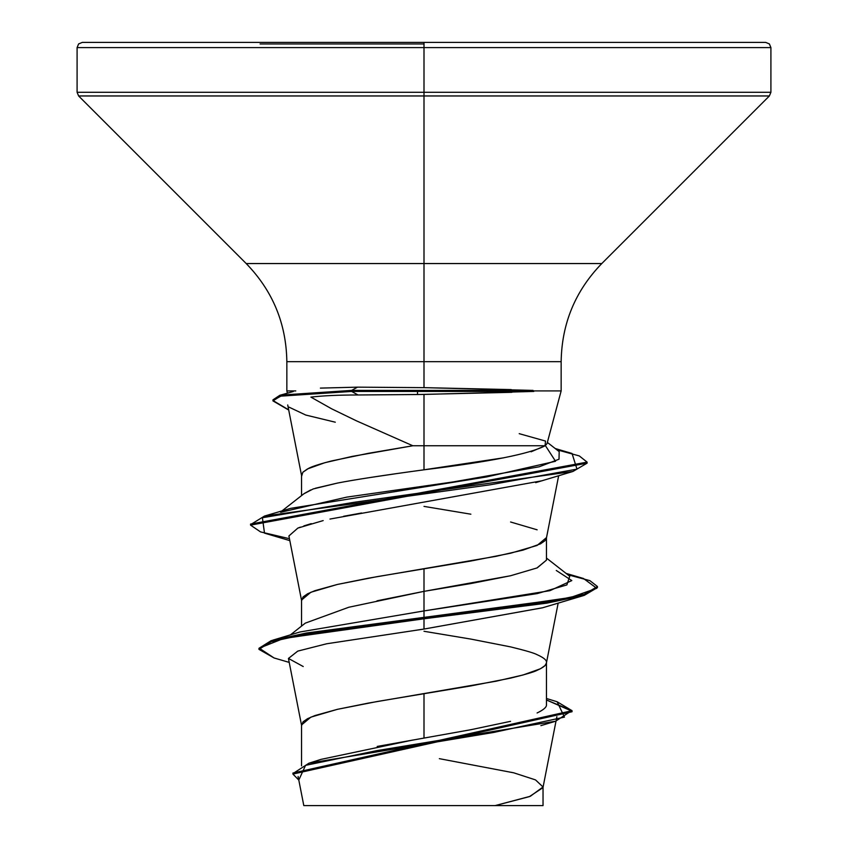 <?xml version="1.0" encoding="UTF-8"?>
<svg xmlns="http://www.w3.org/2000/svg" width="848" height="848" viewBox="0 0 848 848"><rect width="100%" height="100%" fill="white"/><g stroke="black" fill="none" stroke-linecap="round" stroke-linejoin="round"><path stroke-width="1.27" d="M424 43.958L260.082 43.958L424 43.958M320.385 388.108L357.506 387.154L424 387.653L424 42.4L260.082 42.4L765.702 42.4L424 42.4L424 47.605L770.906 47.605L424 47.605L770.906 47.605L424 47.605L424 92.284L770.906 92.284L424 92.284L424 95.962L769.38 95.962L424 95.962L424 263.548L601.794 263.548L769.38 95.962L770.906 92.284L770.906 47.605L769.38 43.926L765.702 42.4L82.298 42.4L424 42.4L82.298 42.4L78.62 43.926L77.094 47.605L424 47.605L77.094 47.605L424 47.605L77.094 47.605L77.094 92.284L424 92.284L77.094 92.284L78.62 95.962L424 95.962L78.62 95.962L246.206 263.548L424 263.548L424 361.672L286.847 361.672C286.274 323.586 272.727 290.885 246.206 263.548L601.794 263.548C575.273 290.885 561.726 323.586 561.153 361.672L424 361.672L424 387.653L533.032 390.398L533.774 391.437L424 394.437L424 445.762L545.084 445.762L547.024 443.663L561.153 390.917L561.153 361.672L286.847 361.672L286.847 390.917L287.451 393.165M310.877 397.108C322.855 395.698 338.575 394.988 358.036 394.977L417.502 394.532L417.502 391.437L351.644 391.437L358.036 394.977C338.575 394.988 322.855 395.698 310.877 397.108L331.727 408.853L356.52 420.873L412.838 445.762L424 445.762L424 394.437L358.036 394.977L351.644 391.437L351.644 390.398L357.506 387.154L351.644 390.398L280.444 395.126L272.95 399.853L279.84 395.285L351.644 390.398L532.947 390.398M560.592 390.917L533.032 390.917L560.592 390.917M424 631.283L470.863 639.085L510.591 646.886C525.516 650.522 534.367 653.13 537.134 654.698C543.748 657.666 546.865 660.274 546.462 662.5C546.865 664.726 543.748 667.334 537.134 670.302C534.367 671.87 525.516 674.478 510.591 678.114L470.863 685.915L424 693.717L424 738.078L470.841 729.715L510.538 721.341M537.091 712.977C543.716 709.797 546.843 706.999 546.462 704.582L546.462 662.5M537.134 567.937L546.462 560.136L546.462 537.611L537.134 545.423L510.591 553.225L470.863 561.026L424 568.838L424 591.353L470.894 583.541L510.613 575.739M546.462 560.136L536.943 567.969L510.528 575.76L424 591.353L424 568.838L377.137 576.64L337.409 584.442L310.866 592.254L301.538 600.055L301.538 626.1M424 506.394L470.863 514.195M510.591 521.997L537.134 529.809M377.201 746.441L424 738.078L424 693.717L377.137 701.529L337.409 709.331L310.866 717.143L301.538 724.945L301.538 765.839M377.01 600.819L424 591.353L424 617.747L272.855 640.155L259.011 648.837M303.891 493.78L313.166 488.957L337.26 483.116L315.53 488.215M369.346 477.636L394.267 473.958M531.092 451.793L545.084 445.762L424 445.762L424 469.803L424 445.762L412.838 445.762L368.265 453.341L331.685 460.92C319.484 464.068 311.704 466.591 308.375 468.499L302.831 472.283L301.665 476.078M365.859 805.6L495.115 805.6L529.406 796.622L542.974 787.644L556.012 721.107M519.199 433.667L545.487 441.055L545.084 445.762C530.159 453.797 489.805 461.81 424 469.803L503.786 457.793M439.349 758.663L513.771 772.825L535.512 779.906L543.038 786.986L530.297 796.293L495.115 805.6L543.038 805.6L543.038 786.986M321.307 759.32L412.647 740.06M556.267 570.46L571.806 580.573L549.896 590.685L424 610.92L299.874 632.004L424 610.92L424 618.786L306.287 634.071L271.148 641.713L258.958 649.356L274.105 657.974M546.462 698.487L557.125 701.752L564.439 717.111L493.589 732.471L308.937 763.2L292.973 773.556M572.05 710.688L572.05 711.737L292.931 774.076L292.931 773.037L572.05 710.688L557.072 701.731M258.958 649.356L258.958 648.317L271.148 640.675L306.287 633.032L568.785 598.116L596.759 588.3L583.466 578.484L566.051 573.375M292.931 774.076L298.793 780.065L305.556 765.352L376.766 750.639L555.62 721.224L571.817 710.603L546.462 699.971L572.008 711.218M289.221 662.405L274.052 657.963L259.255 648.169L283.879 638.374L424 618.786L424 629.057L326.681 643.77L297.775 651.105L288.447 658.451L303.224 666.528M288.437 658.398L301.602 725.581L303.054 721.818L307.538 718.701L314.884 715.574L337.409 709.331L368.403 703.087L495.985 681.23L523.068 674.987L540.462 668.743L544.946 665.627L546.398 663.136L558.175 603.066M300.383 527.127L297.839 528.103L288.914 535.957L301.602 600.691L303.054 596.939L307.538 593.812L314.884 590.685L337.409 584.442L368.403 578.198L495.985 556.341L523.068 550.098L540.462 543.854L544.946 540.738L546.398 538.247L558.652 475.728M301.538 475.166L303.054 472.05L307.538 468.923L324.932 462.679L352.015 456.436L412.838 445.762M542.243 480.731L329.989 519.061M311.28 523.619L303.87 525.898M542.625 607.762L424 629.057L542.455 607.815L583.477 595.603L424 618.786L546.663 603.172L584.261 595.37L597.448 587.558L597.448 586.519L584.261 594.331L546.663 602.133L424 617.747L424 629.057M295.761 390.917L286.9 390.917M545.37 445.571L555.535 461.27L486.455 476.968L290.599 508.365L264.523 516.05L490.388 484.759L576.99 469.124L572.04 453.479L555.175 448.507M250.605 524.605L264.523 516.05M289.454 538.703L260.559 531.908L250.542 525.124L587.102 463.156L572.919 471.467L353.913 502.313L262.403 517.736L264.502 533.148L289.825 540.621M288.013 409.648L272.95 400.892L280.444 396.164L351.644 391.437L281.144 395.984L272.982 400.532L288.67 409.838M556.754 449.726L579.301 455.927L587.102 462.118L250.542 524.085L250.542 525.124M567.789 574.732L589.858 580.626L597.448 586.519M297.839 528.103L323.173 520.587M343.599 516.284L361.608 512.987M535.671 482.65L572.919 471.467M335.289 422.198L305.746 415.043L289.03 407.146M597.395 587.039L583.477 595.603M305.45 623.079L348.793 607.253L424 591.353L424 610.92L537.272 593.589L566.867 584.919L569.75 576.258L546.462 558.069M280.603 512.298L346.737 497.129L452.991 481.961L539.19 466.792L559.023 459.213L559.192 451.624L547.352 442.412M424 469.803C382.861 475.378 353.945 479.82 337.26 483.116M310.76 489.921L304.188 493.547L281.96 510.931M303.923 805.6L541.83 805.6M424 805.6L401.899 805.6M343.906 805.6L329.819 805.6M511.238 389.592L424 387.653L357.506 387.154M533.774 391.437L533.032 390.398L351.644 390.398L351.644 391.437L533.774 391.437L417.502 391.437L417.502 394.532L511.874 392.317M424 42.4L587.918 42.4L424 42.4M301.538 495.624L301.538 475.177M556.882 716.698L556.235 720.005M298.093 776.471L303.807 805.6M321.318 759.289L308.937 763.2M299.895 632.004L272.855 640.155M540.897 725.634L555.62 721.224M301.602 475.802L287.716 404.952M293.281 391.522L279.84 395.285M587.102 463.156L587.102 462.118M272.95 400.892L272.95 399.853M305.365 623.079L290.398 634.898"/></g></svg>
